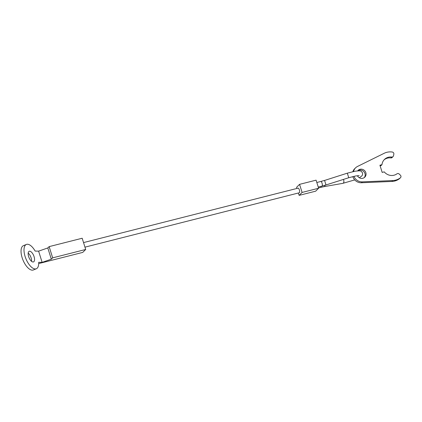 <?xml version="1.0" encoding="UTF-8"?>
<svg xmlns="http://www.w3.org/2000/svg" width="422" height="422" viewBox="0 0 422 422"><rect width="100%" height="100%" fill="white"/><g stroke="black" fill="none" stroke-linecap="round" stroke-linejoin="round"><path stroke-width="0.63" d="M83.54 242.587L298.164 188.133A2.39 0.733 75.8 0 1 299.346 189.863A2.39 0.733 75.8 0 1 299.335 192.764L84.975 247.15M318.621 188.244L316.083 180.157L299.562 184.351L302.099 192.437L318.621 188.244L315.645 191.182L299.124 195.375L298.38 193.007M296.951 188.444L296.592 187.289L299.562 184.351M299.124 195.375L302.099 192.437M380.111 165.82L381.087 165.572L381.979 164.691L379.921 165.213L382.174 172.398L384.231 171.875A9.553 8.946 -134.6 0 0 396.954 173.827A1.788 1.677 -134.6 0 1 399.201 174.049L400.415 175.225A1.788 1.677 -134.6 0 1 400.357 177.831A14.802 13.868 -134.6 0 1 392.724 180.569L391.832 181.449A14.802 13.868 45.4 0 0 399.465 178.717A1.788 1.677 45.4 0 0 399.613 178.585L400.504 177.704M353.541 171.511A8.356 7.828 -134.6 0 1 355.572 167.835A8.356 7.828 -134.6 0 1 357.487 166.468L384.173 153.286A14.802 13.868 -134.6 0 1 392.27 152.031A1.788 1.677 -134.6 0 1 393.837 154.225L393.489 155.802A1.788 1.677 -134.6 0 1 391.695 157.047L390.804 157.928A1.788 1.677 45.4 0 0 392.159 157.48L393.051 156.599M355.572 167.835L354.68 168.716A8.356 7.828 45.4 0 0 352.855 171.659M352.829 176.575A8.356 7.828 45.4 0 0 352.839 176.618A8.356 7.828 45.4 0 0 361.422 182.752L391.832 181.449M357.656 170.884A4.774 4.473 -134.6 0 1 358.088 170.382A4.774 4.473 -134.6 0 1 365.848 172.661A4.774 4.473 -134.6 0 1 364.798 177.177A4.774 4.473 -134.6 0 1 357.371 175.705M364.318 177.583A4.774 4.473 45.4 0 0 364.956 173.542A4.774 4.473 45.4 0 0 357.677 170.857M381.979 164.691A9.553 8.946 -134.6 0 1 384.468 159.437A9.553 8.946 -134.6 0 1 391.695 157.047M384.036 159.896A9.553 8.946 -134.6 0 1 390.804 157.928M392.724 180.569L362.313 181.871A8.356 7.828 -134.6 0 1 353.937 176.312M36.334 268.756L33.364 269.969A13.135 5.85 -112.3 0 1 22.134 257.705A13.135 5.85 -112.3 0 1 23.405 245.667L26.375 244.449A13.135 5.85 67.7 0 0 25.098 256.492A13.135 5.85 67.7 0 0 36.334 268.756A13.135 5.85 67.7 0 0 38.682 262.315L42.131 262.378L38.613 251.148L35.163 251.09A13.135 5.85 67.7 0 0 26.375 244.449M31.56 261.334A5.729 2.553 67.7 0 0 31.112 257.868A5.729 2.553 67.7 0 0 28.179 253.084M34.082 256.65A5.729 2.553 -112.3 0 1 33.528 261.904A5.729 2.553 -112.3 0 1 28.622 256.555A5.729 2.553 -112.3 0 1 29.181 251.301A5.729 2.553 -112.3 0 1 34.082 256.65M38.703 263.576L82.728 252.409L85.698 249.471L82.179 238.24L49.142 246.622L47.802 247.946L38.613 251.148M47.802 247.946L51.32 259.177L42.131 262.378M85.698 249.471L52.66 257.853L51.32 259.177M49.142 246.622L52.66 257.853M347.327 173.205L348.757 177.725L355.799 175.937L359.148 175.652M343.35 179.445A2.39 1.435 80 0 1 343.719 180.247A2.39 1.435 80 0 1 343.128 183.238A2.39 1.435 80 0 1 342.838 183.343L324.059 186.645A2.39 1.435 80 0 0 324.349 186.54A2.39 1.435 80 0 0 325.082 185.242M325.984 184.926L322.055 186.086A2.39 0.728 75.7 0 0 322.171 186.018A2.39 0.728 75.7 0 0 322.055 183.19A2.39 0.728 75.7 0 0 320.878 181.46L324.56 180.405L325.984 184.926M324.581 180.437L347.311 173.173L354.971 171.232C361.148 170.509 360.821 170.657 362.577 173.004L362.54 174.771L361.876 175.89L359.365 177.773M320.762 181.529A2.39 0.728 75.7 0 1 320.878 181.46L316.817 182.494M321.095 186.334A2.39 0.738 75.8 0 1 320.873 187.299A2.39 0.738 75.8 0 1 320.757 187.368L324.059 186.645M362.313 181.871L361.422 182.752M400.357 177.831L399.465 178.717M318.52 187.932L320.757 187.368M318.246 187.057L322.055 186.086M326.006 184.957L348.757 177.725M354.738 179.904L342.838 183.343"/></g></svg>
